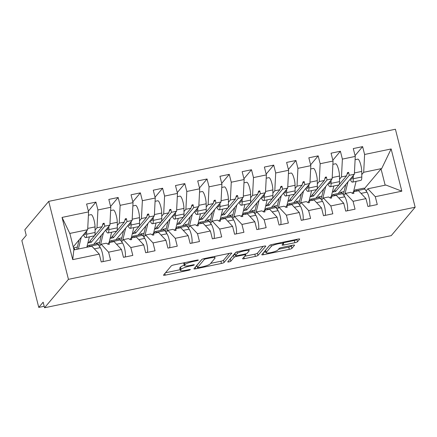 <?xml version="1.0" encoding="UTF-8"?>
<svg xmlns="http://www.w3.org/2000/svg" width="437" height="437" viewBox="0 0 437 437"><rect width="100%" height="100%" fill="white"/><g stroke="black" fill="none" stroke-linecap="round" stroke-linejoin="round"><path stroke-width="0.66" d="M198.3 260.13A1.606 0.279 165.8 0 0 198.327 260.053A1.606 0.279 165.8 0 0 197.071 260.086L173.893 264.909A2.289 0.404 165.8 0 0 171.282 265.876L163.536 275.086A2.289 0.404 165.8 0 0 163.498 275.195A2.289 0.404 165.8 0 0 165.284 275.141L188.467 270.323A1.606 0.279 165.8 0 0 190.292 269.645A1.606 0.279 165.8 0 0 190.319 269.569A1.606 0.279 165.8 0 0 189.068 269.602L186.069 270.23A7.331 1.284 165.8 0 1 180.339 270.388A7.331 1.284 165.8 0 1 180.465 270.044L181.109 269.274A7.331 1.284 165.8 0 1 189.467 266.188L192.466 265.565A1.606 0.279 165.8 0 0 194.296 264.888A1.606 0.279 165.8 0 0 194.323 264.811A1.606 0.279 165.8 0 0 193.072 264.844L190.068 265.472A7.331 1.284 165.8 0 1 184.338 265.63A7.331 1.284 165.8 0 1 184.469 265.286L185.113 264.516A7.331 1.284 165.8 0 1 193.471 261.43L196.47 260.807A1.606 0.279 165.8 0 0 198.3 260.13M294.877 242.715A2.289 0.404 165.8 0 0 297.488 241.754L299.662 239.17A2.289 0.404 165.8 0 0 299.7 239.061A2.289 0.404 165.8 0 0 297.908 239.11L272.169 244.463A2.289 0.404 165.8 0 0 269.558 245.43L261.812 254.64A2.289 0.404 165.8 0 0 261.768 254.749A2.289 0.404 165.8 0 0 263.56 254.7L289.305 249.341A2.289 0.404 165.8 0 0 291.916 248.374L294.538 245.255A2.289 0.404 165.8 0 0 294.582 245.146A2.289 0.404 165.8 0 0 292.79 245.201L281.772 247.489A2.289 0.404 165.8 0 0 279.161 248.456L277.861 250.002A6.129 1.076 165.8 0 1 271.579 252.433A6.129 1.076 165.8 0 1 266.084 252.723A6.129 1.076 165.8 0 1 266.188 252.433L271.29 246.37A6.129 1.076 165.8 0 1 277.571 243.939A6.129 1.076 165.8 0 1 283.067 243.649A6.129 1.076 165.8 0 1 282.957 243.939L282.111 244.949A2.289 0.404 165.8 0 0 282.067 245.059A2.289 0.404 165.8 0 0 283.859 245.01L294.877 242.715L294.314 240.487A2.289 0.404 165.8 0 0 296.925 239.525L297.138 239.274M68.451 279.352L415.15 207.225L395.419 129.243L48.72 201.37L68.451 279.352L44.558 307.757L43.148 302.186L38.762 307.397L44.181 306.271M415.15 207.225L391.257 235.63L44.558 307.757M231.818 253.28A2.289 0.404 165.8 0 0 231.856 253.176A2.289 0.404 165.8 0 0 230.064 253.225L204.325 258.578A2.289 0.404 165.8 0 0 201.714 259.545L193.968 268.755A2.289 0.404 165.8 0 0 193.93 268.864A2.289 0.404 165.8 0 0 195.716 268.81L221.461 263.456A2.289 0.404 165.8 0 0 224.072 262.49L231.768 253.099M238.247 251.521L263.986 246.168A2.289 0.404 165.8 0 1 265.778 246.118A2.289 0.404 165.8 0 1 265.74 246.228L257.994 255.432A2.289 0.404 165.8 0 1 255.383 256.399L244.365 258.693A2.289 0.404 165.8 0 1 242.573 258.742A2.289 0.404 165.8 0 1 242.611 258.633L245.758 254.897A2.289 0.404 165.8 0 0 245.796 254.793A2.289 0.404 165.8 0 0 244.004 254.842L236.696 256.361A2.289 0.404 165.8 0 0 234.085 257.327L230.812 261.217A1.606 0.279 165.8 0 1 229.168 261.85A1.606 0.279 165.8 0 1 227.732 261.927A1.606 0.279 165.8 0 1 227.759 261.85L235.636 252.488A2.289 0.404 165.8 0 1 238.247 251.521M364.474 188.587L381.037 168.9L381.703 168.545L391.142 148.957L401.827 191.177L375.29 196.694L377.278 204.549L367.943 206.493L365.955 198.638L358.537 190.723L353.451 191.777L352.244 193.22M355.062 155.599L362.617 146.624L353.282 148.564L355.27 156.419L342.384 159.101L341.472 176.919L339.549 179.203M338.172 193.482L354.363 174.237L355.27 156.419M365.955 198.638L353.063 201.32L355.052 209.17L345.716 211.115L343.728 203.26L336.31 195.344L331.23 196.404L330.017 197.841M332.841 160.226L340.396 151.246L331.06 153.185L333.049 161.04L320.157 163.722L319.25 181.541L317.322 183.83M315.951 198.103L332.136 178.859L333.049 161.04M343.728 203.26L330.842 205.942L332.83 213.797L323.495 215.736L321.506 207.886L314.083 199.971L309.003 201.025L307.795 202.468M310.614 164.847L318.169 155.867L308.833 157.812L310.822 165.667L297.93 168.343L297.023 186.162L295.101 188.451M293.724 202.73L309.915 183.48L310.822 165.667M321.506 207.886L308.615 210.568L310.603 218.418L301.268 220.363L299.279 212.508L291.861 204.592L286.781 205.652L285.569 207.089M288.393 169.474L295.947 160.494L286.612 162.433L288.6 170.288L275.709 172.97L274.797 190.789L272.874 193.072M271.503 207.351L287.688 188.107L288.6 170.288M299.279 212.508L286.393 215.19L288.376 223.045L279.046 224.984L277.058 217.129L269.634 209.214L264.554 210.273L263.347 211.71M266.166 174.095L273.72 165.115L264.385 167.06L266.373 174.909L253.482 177.591L252.575 195.41L250.652 197.699M249.276 211.972L265.467 192.728L266.373 174.909M277.058 217.129L264.167 219.811L266.155 227.666L256.819 229.611L254.831 221.756L247.413 213.84L242.333 214.895L241.12 216.337M243.944 178.717L251.499 169.742L242.164 171.681L244.152 179.536L231.26 182.218L230.348 200.037L228.425 202.32M227.054 216.599L243.24 197.355L244.152 179.536M254.831 221.756L241.945 224.438L243.928 232.293L234.598 234.232L232.61 226.377L225.186 218.462L220.106 219.521L218.899 220.958M221.717 183.343L229.272 174.363L219.937 176.302L221.925 184.157L209.033 186.839L208.127 204.658L206.204 206.947M204.827 221.22L221.018 201.976L221.925 184.157M232.61 226.377L219.718 229.059L221.706 236.914L212.371 238.853L210.383 231.004L202.965 223.088L197.885 224.143L196.672 225.585M199.496 187.965L207.045 178.984L197.715 180.929L199.704 188.784L186.812 191.466L185.9 209.279L183.977 211.568M182.6 225.847L198.791 206.597L199.704 188.784M210.383 231.004L197.497 233.686L199.48 241.535L190.15 243.48L188.161 235.625L180.738 227.71L175.658 228.77L174.45 230.206M177.269 192.591L184.824 183.611L175.488 185.55L177.477 193.405L164.585 196.087L163.678 213.906L161.756 216.189M160.379 230.468L176.57 211.224L177.477 193.405M188.161 235.625L175.27 238.307L177.258 246.162L167.923 248.101L165.934 240.252L158.516 232.337L153.436 233.391L152.223 234.833M155.048 197.213L162.597 188.232L153.267 190.177L155.25 198.027L142.364 200.709L141.451 218.527L139.529 220.816M138.152 235.09L154.343 215.845L155.25 198.027M165.934 240.252L153.043 242.928L155.031 250.783L145.696 252.728L143.713 244.873L136.289 236.958L131.209 238.012L129.997 239.454M132.821 201.839L140.375 192.859L131.04 194.798L133.028 202.653L120.137 205.335L119.23 223.154L117.307 225.437M115.931 239.716L132.116 220.472L133.028 202.653M143.713 244.873L130.821 247.555L132.81 255.41L123.474 257.349L121.486 249.494L114.068 241.579L108.988 242.639L107.775 244.075M110.599 206.461L118.148 197.48L108.818 199.425L110.801 207.275L97.915 209.957L95.927 202.102L86.592 204.046L88.58 211.901L62.043 217.418L69.893 233.631L74.011 249.915M93.704 244.338L109.895 225.093L110.801 207.275M121.486 249.494L108.595 252.176L110.583 260.031L101.247 261.971L99.265 254.121L91.841 246.206L73.837 249.953L72.728 259.638L62.043 217.418M73.241 246.867L87.668 229.72L88.58 211.901M38.762 307.397L21.85 240.558L26.236 235.346L24.827 229.775L48.72 201.37M381.703 168.545L363.699 172.293L361.77 174.582M363.699 172.293L364.605 154.474L362.617 146.624M375.29 196.694L367.867 188.779L366.108 190.876M340.396 151.246L342.384 159.101M353.063 201.32L345.645 193.405L343.881 195.497M318.169 155.867L320.157 163.722M330.842 205.942L323.418 198.027L321.659 200.124M295.947 160.494L297.93 168.343M308.615 210.568L301.197 202.653L299.432 204.745M273.72 165.115L275.709 172.97M286.393 215.19L278.97 207.275L277.211 209.372M251.499 169.742L253.482 177.591M264.167 219.811L256.748 211.896L254.984 213.993M229.272 174.363L231.26 182.218M241.945 224.438L234.522 216.523L232.757 218.615M207.045 178.984L209.033 186.839M219.718 229.059L212.3 221.144L210.536 223.241M184.824 183.611L186.812 191.466M197.497 233.686L190.073 225.771L188.309 227.863M162.597 188.232L164.585 196.087M175.27 238.307L167.852 230.392L166.087 232.489M140.375 192.859L142.364 200.709M153.043 242.928L145.625 235.013L143.86 237.111M118.148 197.48L120.137 205.335M130.821 247.555L123.398 239.64L121.639 241.732M391.142 148.957L364.605 154.474M99.265 254.121L72.728 259.638M353.451 191.777L353.932 193.318L352.817 193.547L350.725 192.346L345.645 193.405M346.552 175.86L332.961 192.018L335.692 191.45L349.283 175.292L348.628 172.375L347.519 172.604L346.552 175.86L341.472 176.919M354.363 174.237L349.283 175.292M331.23 196.404L331.705 197.939L330.596 198.174L328.498 196.972L323.418 198.027M324.33 180.481L310.74 196.639L313.466 196.071L327.056 179.913L326.406 176.996L325.297 177.231L324.33 180.481L319.25 181.541M332.136 178.859L327.056 179.913M309.003 201.025L309.483 202.566L308.369 202.795L306.277 201.594L301.197 202.653M302.104 185.108L288.513 201.266L291.244 200.698L304.835 184.54L304.179 181.623L303.07 181.852L302.104 185.108L297.023 186.162M309.915 183.48L304.835 184.54M286.781 205.652L287.256 207.187L286.148 207.422L284.05 206.215L278.97 207.275M279.882 189.729L266.291 205.887L269.017 205.319L282.608 189.161L281.958 186.244L280.844 186.479L279.882 189.729L274.797 190.789M287.688 188.107L282.608 189.161M264.554 210.273L265.03 211.814L263.921 212.043L261.829 210.842L256.748 211.896M257.655 194.356L244.065 210.508L246.796 209.946L260.386 193.788L259.731 190.871L258.622 191.1L257.655 194.356L252.575 195.41M265.467 192.728L260.386 193.788M242.333 214.895L242.808 216.435L241.699 216.665L239.602 215.463L234.522 216.523M235.428 198.977L221.838 215.135L224.569 214.567L238.16 198.409L237.51 195.492L236.395 195.721L235.428 198.977L230.348 200.037M243.24 197.355L238.16 198.409M220.106 219.521L220.581 221.056L219.472 221.291L217.38 220.09L212.3 221.144M213.207 203.598L199.616 219.756L202.347 219.188L215.938 203.036L215.283 200.119L214.174 200.348L213.207 203.598L208.127 204.658M221.018 201.976L215.938 203.036M197.885 224.143L198.36 225.683L197.245 225.913L195.153 224.711L190.073 225.771M190.98 208.225L177.389 224.383L180.12 223.815L193.711 207.657L193.061 204.74L191.947 204.969L190.98 208.225L185.9 209.279M198.791 206.597L193.711 207.657M175.658 228.77L176.133 230.304L175.024 230.539L172.932 229.338L167.852 230.392M168.758 212.846L155.168 229.004L157.894 228.436L171.484 212.278L170.834 209.361L169.725 209.596L168.758 212.846L163.678 213.906M176.57 211.224L171.484 212.278M153.436 233.391L153.911 234.931L152.797 235.161L150.705 233.959L145.625 235.013M146.532 217.473L132.941 233.631L135.672 233.063L149.263 216.905L148.613 213.988L147.498 214.217L146.532 217.473L141.451 218.527M154.343 215.845L149.263 216.905M131.209 238.012L131.684 239.552L130.576 239.782L128.483 238.58L123.398 239.64M124.31 222.094L110.719 238.252L113.445 237.684L127.036 221.526L126.386 218.609L125.277 218.844L124.31 222.094L119.23 223.154M132.116 220.472L127.036 221.526M108.988 242.639L109.463 244.179L108.349 244.409L106.257 243.207L101.176 244.261L99.412 246.359M102.083 226.721L88.493 242.874L91.224 242.306L104.814 226.153L104.164 223.236L103.05 223.465L102.083 226.721L97.003 227.775L95.08 230.064M109.895 225.093L104.814 226.153M97.003 227.775L97.915 209.957M108.595 252.176L101.176 244.261M88.372 211.082L95.927 202.102M87.668 229.72L69.663 233.462M401.827 191.177L385.876 185.037L367.867 188.779M385.155 185.184L381.037 168.9M102.553 225.148L104.164 223.236M91.224 242.306L90.23 240.814M124.774 220.527L126.386 218.609M113.445 237.684L112.451 236.193M147.001 215.905L148.613 213.988M135.672 233.063L134.678 231.566M169.223 211.279L170.834 209.361M157.894 228.436L156.899 226.945M191.45 206.657L193.061 204.74M180.12 223.815L179.126 222.318M213.671 202.031L215.283 200.119M202.347 219.188L201.348 217.697M235.898 197.409L237.51 195.492M224.569 214.567L223.575 213.076M258.12 192.783L259.731 190.871M246.796 209.946L245.796 208.449M280.346 188.161L281.958 186.244M269.017 205.319L268.023 203.828M302.568 183.54L304.179 181.623M291.244 200.698L290.244 199.201M324.795 178.913L326.406 176.996M313.466 196.071L312.471 194.58M347.016 174.292L348.628 172.375M335.692 191.45L334.698 189.953M184.338 265.63L183.775 263.402A7.331 1.284 165.8 0 1 183.901 263.058L184.135 262.779M184.234 265.226A7.331 1.284 165.8 0 0 180.547 267.051L181.109 269.274M180.339 270.388L179.771 268.16A7.331 1.284 165.8 0 1 179.902 267.815L180.547 267.051M165.497 272.754L180.164 269.7M210.65 263.358L220.898 261.228A2.289 0.404 165.8 0 0 223.509 260.261L229.294 253.384M195.929 266.423L197.098 266.177M206.122 258.797A1.606 0.279 165.8 0 0 204.292 259.474L197.497 267.553A1.606 0.279 165.8 0 0 197.469 267.63A1.606 0.279 165.8 0 0 198.72 267.597L201.883 266.936A7.331 1.284 165.8 0 0 210.241 263.85L214.889 258.322A7.331 1.284 165.8 0 0 215.015 257.977A7.331 1.284 165.8 0 0 209.285 258.141L206.122 258.797L205.98 258.234M196.961 265.456A1.606 0.279 165.8 0 1 196.901 265.401A1.606 0.279 165.8 0 1 196.929 265.33L201.938 259.37M263.216 246.326L257.431 253.203L257.994 255.432M244.573 256.3L254.82 254.17A2.289 0.404 165.8 0 0 257.431 253.203M235.172 254.372A2.289 0.404 165.8 0 0 233.522 255.099L230.25 258.988L230.812 261.217M249.014 251.024A6.129 1.076 165.8 0 0 249.123 250.734A6.129 1.076 165.8 0 0 243.627 251.024A6.129 1.076 165.8 0 0 237.346 253.449L235.548 255.585A2.289 0.404 165.8 0 0 235.51 255.694A2.289 0.404 165.8 0 0 237.296 255.645L244.605 254.126A2.289 0.404 165.8 0 0 247.216 253.16L249.014 251.024M235.51 255.694L234.942 253.465A2.289 0.404 165.8 0 1 234.986 253.362L235.86 252.313M282.865 242.863A2.289 0.404 165.8 0 0 283.296 242.781L294.314 240.487M266.084 252.723L265.516 250.494A6.129 1.076 165.8 0 1 265.625 250.204L269.782 245.255M278.495 249.243L288.742 247.113A2.289 0.404 165.8 0 0 291.353 246.151L292.014 245.359M263.773 252.307L265.865 251.87M102.87 261.637A7.784 1.814 -101.8 0 0 102.744 254.864A7.784 1.814 -101.8 0 0 100.291 247.632L98.161 244.545A8.871 2.07 -101.8 0 0 96.954 243.666L88.509 245.419A8.871 2.07 -101.8 0 0 87.695 247.069M89.924 246.605L89.716 246.299A8.871 2.07 -101.8 0 0 88.509 245.419M88.411 215.195L91.082 214.638A7.784 1.814 78.2 0 1 93.616 218.719A7.784 1.814 78.2 0 1 95.047 226.907L95.102 232.468A8.871 2.07 78.2 0 1 94.201 235.854L85.75 237.613A8.871 2.07 78.2 0 1 83.576 234.877A4.67 1.087 -101.8 0 0 83.489 234.685M86.624 230.96L86.657 234.221A8.871 2.07 78.2 0 1 85.75 237.613M81.233 237.373L78.387 249.003M89.372 236.859L86.832 247.244M73.782 249.003L73.995 247.79A7.003 1.633 -101.8 0 0 74.847 249.74M77.36 247.091L73.995 247.79M76.814 249.33L79.124 239.88M84.199 233.844A5.834 1.36 -101.8 0 0 85.133 234.642A5.834 1.36 -101.8 0 0 85.728 232.413L85.728 232.025M110.637 210.568L113.309 210.011A7.784 1.814 78.2 0 1 115.838 214.097A7.784 1.814 78.2 0 1 117.274 222.28L117.329 227.841A8.871 2.07 78.2 0 1 116.422 231.233L107.977 232.992A8.871 2.07 78.2 0 1 105.798 230.255A4.67 1.087 -101.8 0 0 105.716 230.064M108.851 226.333L108.884 229.6A8.871 2.07 78.2 0 1 107.977 232.992M103.454 232.746L100.423 245.157M111.599 232.238L109.059 242.622M96.102 243.841L96.216 243.169A7.003 1.633 -101.8 0 0 96.446 243.77M99.581 242.469L96.216 243.169M98.833 245.523A7.003 1.633 -101.8 0 0 98.86 245.425L101.346 235.253M106.426 229.217A5.834 1.36 -101.8 0 0 107.36 230.02A5.834 1.36 -101.8 0 0 107.955 227.786L107.95 227.404M132.859 205.947L135.53 205.39A7.784 1.814 78.2 0 1 138.065 209.47A7.784 1.814 78.2 0 1 139.496 217.659L139.55 223.22A8.871 2.07 78.2 0 1 138.649 226.612L130.204 228.365A8.871 2.07 78.2 0 1 128.025 225.629A4.67 1.087 -101.8 0 0 127.937 225.437M131.073 221.712L131.105 224.979A8.871 2.07 78.2 0 1 130.204 228.365M125.681 228.125L122.644 240.536M133.82 227.611L131.28 238.001M118.323 239.219L118.443 238.542A7.003 1.633 -101.8 0 0 118.667 239.148M121.808 237.843L118.443 238.542M121.06 240.896A7.003 1.633 -101.8 0 0 121.082 240.803L123.573 230.632M128.647 224.596A5.834 1.36 -101.8 0 0 129.581 225.394A5.834 1.36 -101.8 0 0 130.182 223.165L130.177 222.783M155.086 201.32L157.757 200.769A7.784 1.814 78.2 0 1 160.286 204.849A7.784 1.814 78.2 0 1 161.723 213.037L161.777 218.598A8.871 2.07 78.2 0 1 160.871 221.985L152.426 223.744A8.871 2.07 78.2 0 1 150.246 221.007A4.67 1.087 -101.8 0 0 150.164 220.816M153.3 217.085L153.332 220.352A8.871 2.07 78.2 0 1 152.426 223.744M147.903 223.498L144.871 235.914M156.047 222.99L153.507 233.374M140.55 234.593L140.67 233.921A7.003 1.633 -101.8 0 0 140.894 234.522M144.03 233.221L140.67 233.921M143.281 236.275A7.003 1.633 -101.8 0 0 143.309 236.177L145.794 226.011M150.874 219.969A5.834 1.36 -101.8 0 0 151.808 220.772A5.834 1.36 -101.8 0 0 152.404 218.544L152.398 218.156M177.307 196.699L179.978 196.142A7.784 1.814 78.2 0 1 182.513 200.228A7.784 1.814 78.2 0 1 183.944 208.411L184.004 213.972A8.871 2.07 78.2 0 1 183.098 217.364L174.653 219.117A8.871 2.07 78.2 0 1 172.473 216.381A4.67 1.087 -101.8 0 0 172.386 216.189M175.527 212.464L175.559 215.731A8.871 2.07 78.2 0 1 174.653 219.117M170.13 218.877L167.092 231.288M178.269 218.369L175.729 228.753M162.772 229.971L162.892 229.294A7.003 1.633 -101.8 0 0 163.116 229.9M166.257 228.595L162.892 229.294M165.508 231.648A7.003 1.633 -101.8 0 0 165.536 231.555L168.021 221.384M173.096 215.348A5.834 1.36 -101.8 0 0 174.03 216.146A5.834 1.36 -101.8 0 0 174.631 213.917L174.625 213.535M125.097 257.011A7.784 1.814 -101.8 0 0 124.971 250.243A7.784 1.814 -101.8 0 0 122.518 243.01L120.383 239.918A8.871 2.07 -101.8 0 0 119.181 239.039L110.736 240.798A8.871 2.07 -101.8 0 0 109.922 242.442M112.151 241.978L111.938 241.677A8.871 2.07 -101.8 0 0 110.736 240.798M147.318 252.389A7.784 1.814 -101.8 0 0 147.198 245.621A7.784 1.814 -101.8 0 0 144.74 238.383L142.609 235.297A8.871 2.07 -101.8 0 0 141.402 234.418L132.957 236.171A8.871 2.07 -101.8 0 0 132.143 237.821M134.372 237.357L134.164 237.051A8.871 2.07 -101.8 0 0 132.957 236.171M169.545 247.763A7.784 1.814 -101.8 0 0 169.419 240.995A7.784 1.814 -101.8 0 0 166.967 233.762L164.831 230.67A8.871 2.07 -101.8 0 0 163.629 229.791L155.184 231.55A8.871 2.07 -101.8 0 0 154.37 233.194M156.599 232.735L156.386 232.429A8.871 2.07 -101.8 0 0 155.184 231.55M191.767 243.141A7.784 1.814 -101.8 0 0 191.646 236.373A7.784 1.814 -101.8 0 0 189.194 229.141L187.058 226.049A8.871 2.07 -101.8 0 0 185.851 225.17L177.406 226.929A8.871 2.07 -101.8 0 0 176.592 228.573M178.82 228.109L178.613 227.808A8.871 2.07 -101.8 0 0 177.406 226.929M199.534 192.072L202.205 191.521A7.784 1.814 78.2 0 1 204.734 195.601A7.784 1.814 78.2 0 1 206.171 203.789L206.226 209.35A8.871 2.07 78.2 0 1 205.319 212.737L196.874 214.496A8.871 2.07 78.2 0 1 194.694 211.759A4.67 1.087 -101.8 0 0 194.612 211.568M197.748 207.843L197.781 211.104A8.871 2.07 78.2 0 1 196.874 214.496M192.356 214.256L189.319 226.666M200.496 213.742L197.956 224.126M184.998 225.345L185.119 224.673A7.003 1.633 -101.8 0 0 185.343 225.273M188.478 223.973L185.119 224.673M187.735 227.027A7.003 1.633 -101.8 0 0 187.757 226.929L190.242 216.763M195.323 210.727A5.834 1.36 -101.8 0 0 196.257 211.524A5.834 1.36 -101.8 0 0 196.852 209.296L196.847 208.908M213.993 238.52A7.784 1.814 -101.8 0 0 213.868 231.747A7.784 1.814 -101.8 0 0 211.415 224.514L209.279 221.428A8.871 2.07 -101.8 0 0 208.078 220.543L199.633 222.302A8.871 2.07 -101.8 0 0 198.819 223.952M201.047 223.487L200.834 223.181A8.871 2.07 -101.8 0 0 199.633 222.302M221.756 187.451L224.427 186.894A7.784 1.814 78.2 0 1 226.961 190.98A7.784 1.814 78.2 0 1 228.393 199.163L228.453 204.724A8.871 2.07 78.2 0 1 227.546 208.116L219.101 209.875A8.871 2.07 78.2 0 1 216.921 207.138A4.67 1.087 -101.8 0 0 216.839 206.947M219.975 203.216L220.008 206.483A8.871 2.07 78.2 0 1 219.101 209.875M214.578 209.629L211.546 222.04M222.717 209.121L220.177 219.505M207.225 220.723L207.34 220.051A7.003 1.633 -101.8 0 0 207.564 220.652M210.705 219.352L207.34 220.051M209.957 222.406A7.003 1.633 -101.8 0 0 209.984 222.307L212.469 212.136M217.544 206.1A5.834 1.36 -101.8 0 0 218.484 206.903A5.834 1.36 -101.8 0 0 219.079 204.669L219.074 204.287M236.215 233.893A7.784 1.814 -101.8 0 0 236.095 227.125A7.784 1.814 -101.8 0 0 233.642 219.893L231.506 216.801A8.871 2.07 -101.8 0 0 230.299 215.922L221.854 217.681A8.871 2.07 -101.8 0 0 221.04 219.325M223.269 218.861L223.061 218.56A8.871 2.07 -101.8 0 0 221.854 217.681M243.983 182.83L246.654 182.273A7.784 1.814 78.2 0 1 249.183 186.353A7.784 1.814 78.2 0 1 250.62 194.541L250.674 200.102A8.871 2.07 78.2 0 1 249.767 203.495L241.322 205.248A8.871 2.07 78.2 0 1 239.143 202.511A4.67 1.087 -101.8 0 0 239.061 202.32M242.196 198.595L242.229 201.861A8.871 2.07 78.2 0 1 241.322 205.248M236.805 205.008L233.768 217.418M244.944 204.494L242.404 214.884M229.447 216.102L229.567 215.425A7.003 1.633 -101.8 0 0 229.791 216.031M232.932 214.725L229.567 215.425M232.184 217.779A7.003 1.633 -101.8 0 0 232.205 217.686L234.691 207.515M239.771 201.479A5.834 1.36 -101.8 0 0 240.705 202.276A5.834 1.36 -101.8 0 0 241.3 200.048L241.3 199.66M258.442 229.272A7.784 1.814 -101.8 0 0 258.316 222.504A7.784 1.814 -101.8 0 0 255.863 215.266L253.733 212.18A8.871 2.07 -101.8 0 0 252.526 211.3L244.081 213.054A8.871 2.07 -101.8 0 0 243.267 214.704M245.496 214.239L245.288 213.933A8.871 2.07 -101.8 0 0 244.081 213.054M266.204 178.203L268.875 177.646A7.784 1.814 78.2 0 1 271.41 181.732A7.784 1.814 78.2 0 1 272.846 189.92L272.901 195.481A8.871 2.07 78.2 0 1 271.994 198.868L263.549 200.627A8.871 2.07 78.2 0 1 261.37 197.89A4.67 1.087 -101.8 0 0 261.288 197.699M264.423 193.968L264.456 197.234A8.871 2.07 78.2 0 1 263.549 200.627M259.026 200.381L255.995 212.797M267.165 199.873L264.631 210.257M251.674 211.475L251.788 210.803A7.003 1.633 -101.8 0 0 252.012 211.404M255.153 210.104L251.788 210.803M254.405 213.158A7.003 1.633 -101.8 0 0 254.432 213.059L256.918 202.894M261.992 196.852A5.834 1.36 -101.8 0 0 262.932 197.655A5.834 1.36 -101.8 0 0 263.527 195.426L263.522 195.039M280.669 224.645A7.784 1.814 -101.8 0 0 280.543 217.877A7.784 1.814 -101.8 0 0 278.09 210.645L275.955 207.553A8.871 2.07 -101.8 0 0 274.753 206.674L266.302 208.433A8.871 2.07 -101.8 0 0 265.494 210.077M267.717 209.613L267.51 209.312A8.871 2.07 -101.8 0 0 266.302 208.433M288.431 173.582L291.102 173.025A7.784 1.814 78.2 0 1 293.631 177.111A7.784 1.814 78.2 0 1 295.068 185.293L295.122 190.854A8.871 2.07 78.2 0 1 294.216 194.247L285.771 196A8.871 2.07 78.2 0 1 283.591 193.263A4.67 1.087 -101.8 0 0 283.509 193.072M286.645 189.347L286.677 192.613A8.871 2.07 78.2 0 1 285.771 196M281.253 195.76L278.216 208.17M289.392 195.246L286.852 205.636M273.895 206.854L274.015 206.177A7.003 1.633 -101.8 0 0 274.239 206.783M277.38 205.477L274.015 206.177M276.632 208.531A7.003 1.633 -101.8 0 0 276.654 208.438L279.139 198.267M284.219 192.231A5.834 1.36 -101.8 0 0 285.153 193.028A5.834 1.36 -101.8 0 0 285.749 190.8L285.749 190.417M302.89 220.024A7.784 1.814 -101.8 0 0 302.765 213.256A7.784 1.814 -101.8 0 0 300.312 206.024L298.181 202.932A8.871 2.07 -101.8 0 0 296.974 202.052L288.529 203.806A8.871 2.07 -101.8 0 0 287.715 205.456M289.944 204.991L289.736 204.691A8.871 2.07 -101.8 0 0 288.529 203.806M310.652 168.955L313.324 168.403A7.784 1.814 78.2 0 1 315.858 172.484A7.784 1.814 78.2 0 1 317.295 180.672L317.349 186.233A8.871 2.07 78.2 0 1 316.443 189.62L307.998 191.379A8.871 2.07 78.2 0 1 305.818 188.642A4.67 1.087 -101.8 0 0 305.736 188.451M308.872 184.72L308.904 187.986A8.871 2.07 78.2 0 1 307.998 191.379M303.475 191.133L300.443 203.549M311.614 190.625L309.079 201.009M296.122 202.227L296.237 201.555A7.003 1.633 -101.8 0 0 296.466 202.156M299.602 200.856L296.237 201.555M298.853 203.91A7.003 1.633 -101.8 0 0 298.881 203.811L301.366 193.646M306.446 187.61A5.834 1.36 -101.8 0 0 307.38 188.407A5.834 1.36 -101.8 0 0 307.976 186.178L307.97 185.791M325.117 215.403A7.784 1.814 -101.8 0 0 324.991 208.629A7.784 1.814 -101.8 0 0 322.539 201.397L320.403 198.305A8.871 2.07 -101.8 0 0 319.201 197.426L310.756 199.185A8.871 2.07 -101.8 0 0 309.942 200.829M312.165 200.37L311.958 200.064A8.871 2.07 -101.8 0 0 310.756 199.185M332.879 164.334L335.55 163.777A7.784 1.814 78.2 0 1 338.08 167.863A7.784 1.814 78.2 0 1 339.516 176.045L339.571 181.606A8.871 2.07 78.2 0 1 338.664 184.998L330.219 186.752A8.871 2.07 78.2 0 1 328.045 184.021A4.67 1.087 -101.8 0 0 327.958 183.83M331.093 180.099L331.126 183.365A8.871 2.07 78.2 0 1 330.219 186.752M325.702 186.512L322.664 198.922M333.841 186.004L331.301 196.388M318.344 197.606L318.464 196.934A7.003 1.633 -101.8 0 0 318.688 197.535M321.829 196.229L318.464 196.934M321.08 199.283A7.003 1.633 -101.8 0 0 321.102 199.19L323.588 189.019M328.668 182.983A5.834 1.36 -101.8 0 0 329.602 183.786A5.834 1.36 -101.8 0 0 330.197 181.552L330.197 181.169M347.339 210.776A7.784 1.814 -101.8 0 0 347.213 204.008A7.784 1.814 -101.8 0 0 344.76 196.776L342.63 193.684A8.871 2.07 -101.8 0 0 341.423 192.804L332.978 194.563A8.871 2.07 -101.8 0 0 332.164 196.208M334.392 195.743L334.185 195.443A8.871 2.07 -101.8 0 0 332.978 194.563M355.106 159.713L357.777 159.155A7.784 1.814 78.2 0 1 360.307 163.236A7.784 1.814 78.2 0 1 361.743 171.424L361.798 176.985A8.871 2.07 78.2 0 1 360.891 180.372L352.446 182.131A8.871 2.07 78.2 0 1 350.266 179.394A4.67 1.087 -101.8 0 0 350.184 179.203M353.32 175.477L353.353 178.744A8.871 2.07 78.2 0 1 352.446 182.131M347.923 181.89L344.891 194.301M356.068 181.377L353.528 191.767M340.57 192.985L340.685 192.307A7.003 1.633 -101.8 0 0 340.915 192.908M344.05 191.608L340.685 192.307M343.302 194.662A7.003 1.633 -101.8 0 0 343.329 194.569L345.814 184.398M350.895 178.362A5.834 1.36 -101.8 0 0 351.829 179.159A5.834 1.36 -101.8 0 0 352.424 176.93L352.419 176.543M369.565 206.155A7.784 1.814 -101.8 0 0 369.44 199.381A7.784 1.814 -101.8 0 0 366.987 192.149L364.851 189.063A8.871 2.07 -101.8 0 0 363.65 188.183L355.205 189.937A8.871 2.07 -101.8 0 0 354.391 191.586M356.619 191.122L356.406 190.816A8.871 2.07 -101.8 0 0 355.205 189.937M193.329 260.867L193.471 261.43M184.643 262.675L185.113 264.516M183.901 263.058L184.469 265.286M192.324 265.002L192.466 265.565M189.325 265.62L189.467 266.188M179.902 267.815L180.465 270.044M188.325 269.76L188.467 270.323M164.869 273.496L165.284 275.141M196.328 260.244L196.47 260.807M223.509 260.261L224.072 262.49M220.898 261.228L221.461 263.456M195.301 267.165L195.716 268.81M204.079 258.633L204.292 259.474M196.929 265.33L197.497 267.553M209.143 257.579L209.285 258.141M254.82 254.17L255.383 256.399M243.95 257.049L244.365 258.693M243.862 254.279L244.004 254.842M236.548 255.776L236.696 256.361M233.522 255.099L234.085 257.327M236.941 251.865L237.346 253.449M234.986 253.362L235.548 255.585M283.296 242.781L283.859 245.01M270.891 244.802L271.29 246.37M265.625 250.204L266.188 252.433M291.353 246.151L291.916 248.374M288.742 247.113L289.305 249.341M263.145 253.05L263.56 254.7M296.925 239.525L297.488 241.754M94.343 248.872L100.291 247.632M89.716 246.299L98.161 244.545M95.047 226.907L87.733 228.425M95.102 232.468L86.657 234.221M85.728 232.418L85.324 232.506M117.274 222.28L109.96 223.804M117.329 227.841L108.884 229.6M107.955 227.797L107.551 227.879M139.496 217.659L132.187 219.183M139.55 223.22L131.105 224.979M130.182 223.17L129.773 223.258M161.723 213.037L154.408 214.556M161.777 218.598L153.332 220.352M152.404 218.549L152 218.631M183.944 208.411L176.635 209.935M184.004 213.972L175.559 215.731M174.631 213.928L174.221 214.01M116.564 244.25L122.518 243.01M111.938 241.677L120.383 239.918M138.791 239.623L144.74 238.383M134.164 237.051L142.609 235.297M161.013 235.002L166.967 233.762M156.386 232.429L164.831 230.67M183.24 230.375L189.194 229.141M178.613 227.808L187.058 226.049M206.171 203.789L198.857 205.308M206.226 209.35L197.781 211.104M196.852 209.301L196.448 209.389M205.461 225.754L211.415 224.514M200.834 223.181L209.279 221.428M228.393 199.163L221.084 200.687M228.453 204.724L220.008 206.483M219.079 204.68L218.669 204.762M227.688 221.127L233.642 219.893M223.061 218.56L231.506 216.801M250.62 194.541L243.305 196.066M250.674 200.102L242.229 201.861M241.3 200.053L240.896 200.141M249.915 216.506L255.863 215.266M245.288 213.933L253.733 212.18M272.846 189.92L265.532 191.439M272.901 195.481L264.456 197.234M263.527 195.432L263.123 195.514M272.136 211.885L278.09 210.645M267.51 209.312L275.955 207.553M295.068 185.293L287.754 186.817M295.122 190.854L286.677 192.613M285.749 190.811L285.345 190.893M294.363 207.258L300.312 206.024M289.736 204.691L298.181 202.932M317.295 180.672L309.98 182.191M317.349 186.233L308.904 187.986M307.976 186.184L307.572 186.271M316.585 202.637L322.539 201.397M311.958 200.064L320.403 198.305M339.516 176.045L332.202 177.569M339.571 181.606L331.126 183.365M330.197 181.563L329.793 181.645M338.812 198.01L344.76 196.776M334.185 195.443L342.63 193.684M361.743 171.424L354.429 172.943M361.798 176.985L353.353 178.744M352.424 176.936L352.02 177.023M361.033 193.389L366.987 192.149M356.406 190.816L364.851 189.063M196.901 265.401L197.469 267.63M214.627 256.437L215.015 257.977M245.567 253.886L245.796 254.793M248.768 249.336L249.123 250.734M282.717 242.273L283.067 243.649"/></g></svg>
